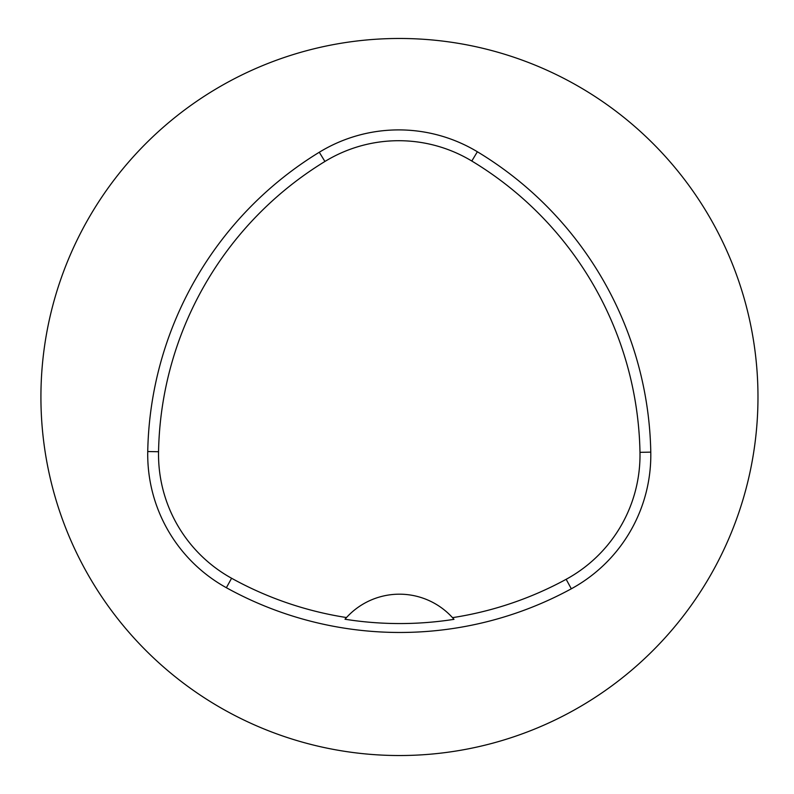 <?xml version="1.0" encoding="UTF-8"?>
<svg xmlns="http://www.w3.org/2000/svg" width="794" height="794" viewBox="0 0 794 794"><rect width="100%" height="100%" fill="white"/><g stroke="black" fill="none" stroke-linecap="round" stroke-linejoin="round"><path stroke-width="1.19" d="M147.744 451.538A358.521 358.521 0 0 1 319.287 152.25A152.369 152.369 0 0 1 477.373 151.763A358.521 358.521 0 0 1 650.782 452.133A152.369 152.369 0 0 1 571.323 588.791A358.521 358.521 0 0 1 226.369 587.719A152.369 152.369 0 0 1 147.744 451.538L158.552 451.736A347.712 347.712 0 0 1 324.925 161.47A141.56 141.56 0 0 1 471.795 161.023A347.712 347.712 0 0 1 639.984 452.332A141.56 141.56 0 0 1 566.152 579.302A347.712 347.712 0 0 1 452.501 617.653A71.708 71.708 0 0 1 453.979 619.34L452.501 617.653A71.708 71.708 0 0 0 346.492 617.543L345.003 619.231A349.608 349.608 0 0 0 453.979 619.34M345.003 619.231A71.708 71.708 0 0 1 346.492 617.543A347.712 347.712 0 0 1 231.59 578.25A141.56 141.56 0 0 1 158.552 451.736M40.921 397A358.521 358.521 0 0 1 578.707 86.506A358.521 358.521 0 0 1 578.707 707.494A358.521 358.521 0 0 1 40.921 397M324.925 161.47L319.287 152.25M471.795 161.023L477.373 151.763M639.984 452.332L650.782 452.133M566.152 579.302L571.323 588.791M231.59 578.25L226.369 587.719"/></g></svg>
